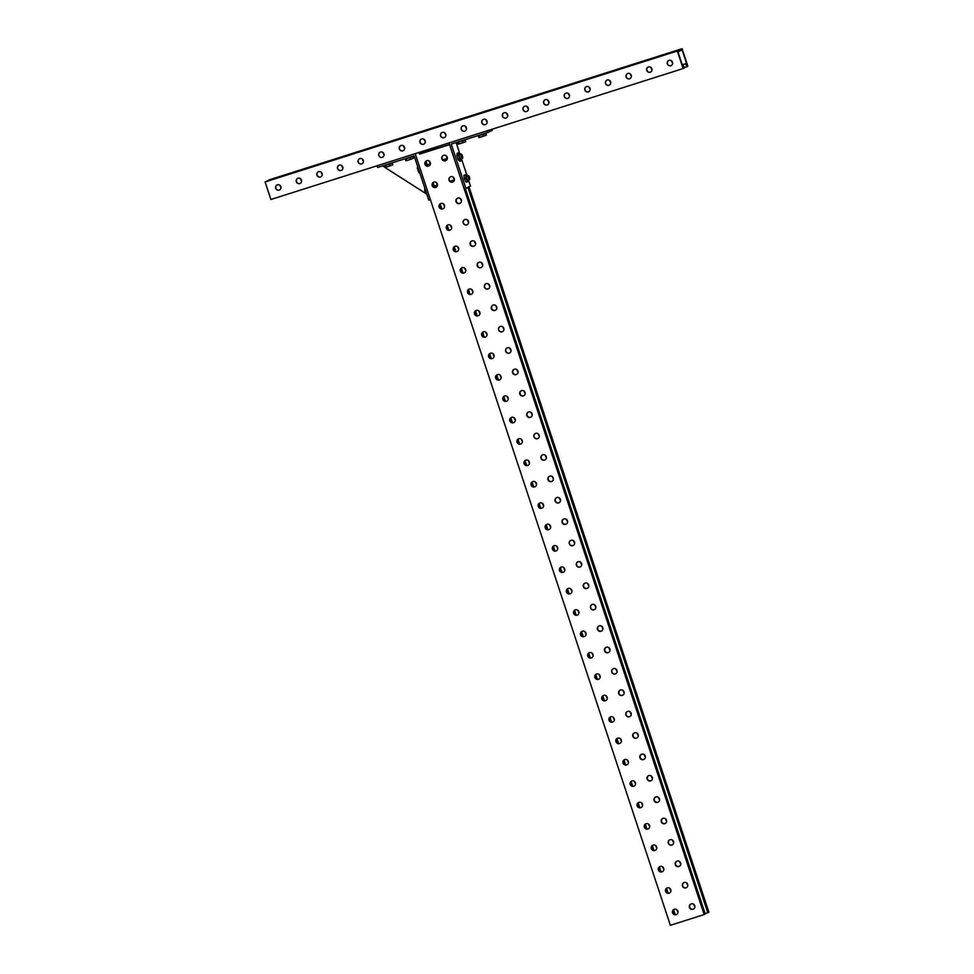 <?xml version="1.0" encoding="UTF-8"?>
<svg xmlns="http://www.w3.org/2000/svg" width="974" height="974" viewBox="0 0 974 974"><rect width="100%" height="100%" fill="white"/><g stroke="black" fill="none" stroke-linecap="round" stroke-linejoin="round"><path stroke-width="1.46" d="M684.235 68.022L683.127 68.557L677.332 51.013L682.068 48.7L687.863 66.232L686.767 66.78L685.781 63.785L686.585 63.383L682.129 49.905L677.977 51.939L682.433 65.416L683.237 65.027L684.235 68.022M677.332 51.013L265.086 181.955L270.894 199.5L683.127 68.557M651.886 68.789A2.812 2.703 -116.1 0 0 648.075 67.072A2.812 2.703 -116.1 0 0 646.894 70.798A2.812 2.703 -116.1 0 0 651.886 68.789M631.274 75.339A2.812 2.703 -116.1 0 0 627.463 73.622A2.812 2.703 -116.1 0 0 626.282 77.336A2.812 2.703 -116.1 0 0 631.274 75.339M610.661 81.877A2.812 2.703 -116.1 0 0 606.851 80.172A2.812 2.703 -116.1 0 0 605.67 83.886A2.812 2.703 -116.1 0 0 610.661 81.877M590.049 88.427A2.812 2.703 -116.1 0 0 586.238 86.71A2.812 2.703 -116.1 0 0 585.057 90.436A2.812 2.703 -116.1 0 0 590.049 88.427M569.437 94.977A2.812 2.703 -116.1 0 0 565.626 93.26A2.812 2.703 -116.1 0 0 564.445 96.986A2.812 2.703 -116.1 0 0 569.437 94.977M548.837 101.527A2.812 2.703 -116.1 0 0 545.014 99.811A2.812 2.703 -116.1 0 0 543.833 103.524A2.812 2.703 -116.1 0 0 548.837 101.527M528.225 108.065A2.812 2.703 -116.1 0 0 524.402 106.361A2.812 2.703 -116.1 0 0 523.221 110.074A2.812 2.703 -116.1 0 0 528.225 108.065M507.612 114.615A2.812 2.703 -116.1 0 0 503.789 112.911A2.812 2.703 -116.1 0 0 502.608 116.624A2.812 2.703 -116.1 0 0 507.612 114.615M487 121.166A2.812 2.703 -116.1 0 0 483.177 119.449A2.812 2.703 -116.1 0 0 481.996 123.174A2.812 2.703 -116.1 0 0 487 121.166M466.388 127.716A2.812 2.703 -116.1 0 0 462.565 125.999A2.812 2.703 -116.1 0 0 461.384 129.712A2.812 2.703 -116.1 0 0 466.388 127.716M445.775 134.266A2.812 2.703 -116.1 0 0 441.952 132.549A2.812 2.703 -116.1 0 0 440.772 136.263A2.812 2.703 -116.1 0 0 445.775 134.266M425.163 140.804A2.812 2.703 -116.1 0 0 421.34 139.099A2.812 2.703 -116.1 0 0 420.159 142.813A2.812 2.703 -116.1 0 0 425.163 140.804M404.551 147.354A2.812 2.703 -116.1 0 0 400.728 145.637A2.812 2.703 -116.1 0 0 399.547 149.363A2.812 2.703 -116.1 0 0 404.551 147.354M383.939 153.904A2.812 2.703 -116.1 0 0 380.116 152.188A2.812 2.703 -116.1 0 0 378.935 155.901A2.812 2.703 -116.1 0 0 383.939 153.904M363.326 160.454A2.812 2.703 -116.1 0 0 359.503 158.738A2.812 2.703 -116.1 0 0 358.322 162.451A2.812 2.703 -116.1 0 0 363.326 160.454M342.714 166.992A2.812 2.703 -116.1 0 0 338.891 165.288A2.812 2.703 -116.1 0 0 337.71 169.001A2.812 2.703 -116.1 0 0 342.714 166.992M322.102 173.542A2.812 2.703 -116.1 0 0 318.279 171.826A2.812 2.703 -116.1 0 0 317.098 175.551A2.812 2.703 -116.1 0 0 322.102 173.542M301.49 180.093A2.812 2.703 -116.1 0 0 297.667 178.376A2.812 2.703 -116.1 0 0 296.486 182.101A2.812 2.703 -116.1 0 0 301.49 180.093M280.877 186.643A2.812 2.703 -116.1 0 0 277.054 184.926A2.812 2.703 -116.1 0 0 275.873 188.639A2.812 2.703 -116.1 0 0 280.877 186.643M672.498 62.239A2.812 2.703 -116.1 0 0 668.688 60.522A2.812 2.703 -116.1 0 0 667.494 64.247A2.812 2.703 -116.1 0 0 672.498 62.239M653.116 58.184L642.499 61.715L653.177 58.391M632.503 64.722L621.887 68.253L632.564 64.929M611.891 71.272L601.275 74.803L611.952 71.479M591.279 77.823L580.662 81.353L591.34 78.03M570.667 84.373L560.05 87.904L570.727 84.58M550.054 90.911L539.438 94.441L550.115 91.118M529.442 97.461L518.825 100.992L529.503 97.668M508.83 104.011L498.213 107.542L508.891 104.218M488.218 110.561L477.601 114.092L488.278 110.768M467.605 117.111L456.989 120.63L467.666 117.306M446.993 123.649L436.376 127.18L447.054 123.856M426.381 130.199L415.764 133.73L426.442 130.406M405.768 136.75L395.152 140.28L405.829 136.957M385.156 143.3L374.54 146.818L385.217 143.495M364.544 149.838L353.927 153.368L364.617 150.045M343.932 156.388L333.315 159.919L344.005 156.595M323.319 162.938L312.703 166.469L323.392 163.145M302.707 169.488L292.09 173.019L302.78 169.695M282.095 176.026L271.478 179.557L282.168 176.233M673.728 51.634L663.111 55.165L673.789 51.841M265.086 181.955L269.822 179.642L682.068 48.7M651.947 68.996A2.812 2.703 63.9 0 1 651.411 67.9M631.335 75.546A2.812 2.703 63.9 0 1 630.799 74.438M610.722 82.096A2.812 2.703 63.9 0 1 610.187 80.988M590.122 88.646A2.812 2.703 63.9 0 1 589.574 87.538M569.51 95.184A2.812 2.703 63.9 0 1 568.962 94.088M548.898 101.734A2.812 2.703 63.9 0 1 548.35 100.626M528.285 108.284A2.812 2.703 63.9 0 1 527.738 107.177M507.673 114.835A2.812 2.703 63.9 0 1 507.125 113.727M487.061 121.373A2.812 2.703 63.9 0 1 486.513 120.277M466.449 127.923A2.812 2.703 63.9 0 1 465.901 126.815M445.836 134.473A2.812 2.703 63.9 0 1 445.288 133.365M425.224 141.023A2.812 2.703 63.9 0 1 424.676 139.915M404.612 147.561A2.812 2.703 63.9 0 1 404.064 146.465M383.999 154.111A2.812 2.703 63.9 0 1 383.452 153.015M363.387 160.661A2.812 2.703 63.9 0 1 362.839 159.553M342.775 167.211A2.812 2.703 63.9 0 1 342.227 166.104M322.163 173.762A2.812 2.703 63.9 0 1 321.615 172.654M301.55 180.3A2.812 2.703 63.9 0 1 301.003 179.204M280.938 186.85A2.812 2.703 63.9 0 1 280.39 185.742M672.559 62.458A2.812 2.703 63.9 0 1 672.023 61.35M684.101 67.62L686.767 66.78M682.263 64.893L685.781 63.785M682.214 64.771L686.585 63.383M652.032 69.531A2.812 2.703 63.9 0 1 651.046 67.51M631.42 76.082A2.812 2.703 63.9 0 1 630.434 74.048M610.808 82.632A2.812 2.703 63.9 0 1 609.821 80.599M590.195 89.17A2.812 2.703 63.9 0 1 589.209 87.149M569.583 95.72A2.812 2.703 63.9 0 1 568.597 93.699M548.971 102.27A2.812 2.703 63.9 0 1 547.985 100.237M528.358 108.82A2.812 2.703 63.9 0 1 527.372 106.787M507.746 115.358A2.812 2.703 63.9 0 1 506.76 113.337M487.134 121.908A2.812 2.703 63.9 0 1 486.148 119.887M466.522 128.458A2.812 2.703 63.9 0 1 465.535 126.425M445.909 135.009A2.812 2.703 63.9 0 1 444.923 132.975M425.297 141.547A2.812 2.703 63.9 0 1 424.311 139.525M404.685 148.097A2.812 2.703 63.9 0 1 403.699 146.076M384.073 154.647A2.812 2.703 63.9 0 1 383.086 152.614M363.46 161.197A2.812 2.703 63.9 0 1 362.474 159.164M342.848 167.735A2.812 2.703 63.9 0 1 341.862 165.714M322.236 174.285A2.812 2.703 63.9 0 1 321.25 172.264M301.623 180.835A2.812 2.703 63.9 0 1 300.637 178.814M281.011 187.385A2.812 2.703 63.9 0 1 280.025 185.352M672.644 62.981A2.812 2.703 63.9 0 1 671.658 60.96M648.221 67.011A2.812 2.703 -116.1 0 0 650.693 72.064M627.609 73.561A2.812 2.703 -116.1 0 0 630.081 78.614M606.997 80.099A2.812 2.703 -116.1 0 0 609.468 85.152M586.385 86.649A2.812 2.703 -116.1 0 0 588.856 91.702M565.772 93.2A2.812 2.703 -116.1 0 0 568.244 98.252M545.16 99.75A2.812 2.703 -116.1 0 0 547.632 104.802M524.548 106.288A2.812 2.703 -116.1 0 0 527.019 111.34M503.935 112.838A2.812 2.703 -116.1 0 0 506.407 117.891M483.323 119.388A2.812 2.703 -116.1 0 0 485.795 124.441M462.711 125.938A2.812 2.703 -116.1 0 0 465.182 130.991M442.099 132.476A2.812 2.703 -116.1 0 0 444.57 137.529M421.486 139.026A2.812 2.703 -116.1 0 0 423.958 144.079M400.874 145.576A2.812 2.703 -116.1 0 0 403.346 150.629M380.262 152.127A2.812 2.703 -116.1 0 0 382.733 157.179M359.649 158.665A2.812 2.703 -116.1 0 0 362.121 163.729M339.037 165.215A2.812 2.703 -116.1 0 0 341.509 170.267M318.425 171.765A2.812 2.703 -116.1 0 0 320.896 176.818M297.813 178.315A2.812 2.703 -116.1 0 0 300.284 183.368M277.2 184.853A2.812 2.703 -116.1 0 0 279.684 189.918M668.834 60.461A2.812 2.703 -116.1 0 0 671.305 65.514M682.384 65.295L683.237 65.027M415.74 155.377L670.368 925.3L704.178 914.562L449.55 144.639L419.77 154.05M669.089 893.207A2.812 2.703 -116.1 0 0 670.636 889.347A2.812 2.703 -116.1 0 0 666.971 888.008A2.812 2.703 -116.1 0 0 669.089 893.207M662.016 871.827A2.812 2.703 -116.1 0 0 663.562 867.968A2.812 2.703 -116.1 0 0 659.897 866.616A2.812 2.703 -116.1 0 0 662.016 871.827M654.954 850.436A2.812 2.703 -116.1 0 0 656.488 846.576A2.812 2.703 -116.1 0 0 652.824 845.225A2.812 2.703 -116.1 0 0 654.954 850.436M647.88 829.044A2.812 2.703 -116.1 0 0 649.414 825.185A2.812 2.703 -116.1 0 0 645.75 823.846A2.812 2.703 -116.1 0 0 647.88 829.044M640.807 807.665A2.812 2.703 -116.1 0 0 642.341 803.806A2.812 2.703 -116.1 0 0 638.676 802.454A2.812 2.703 -116.1 0 0 640.807 807.665M633.733 786.274A2.812 2.703 -116.1 0 0 635.267 782.414A2.812 2.703 -116.1 0 0 631.602 781.075A2.812 2.703 -116.1 0 0 633.733 786.274M626.659 764.894A2.812 2.703 -116.1 0 0 628.193 761.023A2.812 2.703 -116.1 0 0 624.529 759.683A2.812 2.703 -116.1 0 0 626.659 764.894M619.586 743.503A2.812 2.703 -116.1 0 0 621.12 739.643A2.812 2.703 -116.1 0 0 617.467 738.292A2.812 2.703 -116.1 0 0 619.586 743.503M612.512 722.111A2.812 2.703 -116.1 0 0 614.058 718.252A2.812 2.703 -116.1 0 0 610.394 716.913A2.812 2.703 -116.1 0 0 612.512 722.111M605.438 700.732A2.812 2.703 -116.1 0 0 606.985 696.873A2.812 2.703 -116.1 0 0 603.32 695.521A2.812 2.703 -116.1 0 0 605.438 700.732M598.365 679.341A2.812 2.703 -116.1 0 0 599.911 675.481A2.812 2.703 -116.1 0 0 596.246 674.142A2.812 2.703 -116.1 0 0 598.365 679.341M591.291 657.949A2.812 2.703 -116.1 0 0 592.837 654.09A2.812 2.703 -116.1 0 0 589.173 652.75A2.812 2.703 -116.1 0 0 591.291 657.949M584.217 636.57A2.812 2.703 -116.1 0 0 585.764 632.71A2.812 2.703 -116.1 0 0 582.099 631.359A2.812 2.703 -116.1 0 0 584.217 636.57M577.144 615.178A2.812 2.703 -116.1 0 0 578.69 611.319A2.812 2.703 -116.1 0 0 575.025 609.98A2.812 2.703 -116.1 0 0 577.144 615.178M570.07 593.799A2.812 2.703 -116.1 0 0 571.616 589.94A2.812 2.703 -116.1 0 0 567.952 588.588A2.812 2.703 -116.1 0 0 570.07 593.799M562.996 572.408A2.812 2.703 -116.1 0 0 564.543 568.548A2.812 2.703 -116.1 0 0 560.878 567.209A2.812 2.703 -116.1 0 0 562.996 572.408M555.923 551.016A2.812 2.703 -116.1 0 0 557.469 547.157A2.812 2.703 -116.1 0 0 553.804 545.817A2.812 2.703 -116.1 0 0 555.923 551.016M548.849 529.637A2.812 2.703 -116.1 0 0 550.395 525.777A2.812 2.703 -116.1 0 0 546.731 524.426A2.812 2.703 -116.1 0 0 548.849 529.637M541.775 508.245A2.812 2.703 -116.1 0 0 543.322 504.386A2.812 2.703 -116.1 0 0 539.657 503.047A2.812 2.703 -116.1 0 0 541.775 508.245M534.714 486.866A2.812 2.703 -116.1 0 0 536.248 483.007A2.812 2.703 -116.1 0 0 532.583 481.655A2.812 2.703 -116.1 0 0 534.714 486.866M527.64 465.475A2.812 2.703 -116.1 0 0 529.174 461.615A2.812 2.703 -116.1 0 0 525.51 460.276A2.812 2.703 -116.1 0 0 527.64 465.475M520.566 444.083A2.812 2.703 -116.1 0 0 522.101 440.224A2.812 2.703 -116.1 0 0 518.436 438.884A2.812 2.703 -116.1 0 0 520.566 444.083M513.493 422.704A2.812 2.703 -116.1 0 0 515.027 418.844A2.812 2.703 -116.1 0 0 511.362 417.493A2.812 2.703 -116.1 0 0 513.493 422.704M506.419 401.312A2.812 2.703 -116.1 0 0 507.953 397.453A2.812 2.703 -116.1 0 0 504.288 396.114A2.812 2.703 -116.1 0 0 506.419 401.312M499.345 379.933A2.812 2.703 -116.1 0 0 500.88 376.074A2.812 2.703 -116.1 0 0 497.215 374.722A2.812 2.703 -116.1 0 0 499.345 379.933M492.272 358.542A2.812 2.703 -116.1 0 0 493.818 354.682A2.812 2.703 -116.1 0 0 490.153 353.331A2.812 2.703 -116.1 0 0 492.272 358.542M485.198 337.15A2.812 2.703 -116.1 0 0 486.744 333.291A2.812 2.703 -116.1 0 0 483.08 331.951A2.812 2.703 -116.1 0 0 485.198 337.15M478.124 315.771A2.812 2.703 -116.1 0 0 479.671 311.911A2.812 2.703 -116.1 0 0 476.006 310.56A2.812 2.703 -116.1 0 0 478.124 315.771M471.051 294.379A2.812 2.703 -116.1 0 0 472.597 290.52A2.812 2.703 -116.1 0 0 468.932 289.181A2.812 2.703 -116.1 0 0 471.051 294.379M463.977 273A2.812 2.703 -116.1 0 0 465.523 269.128A2.812 2.703 -116.1 0 0 461.859 267.789A2.812 2.703 -116.1 0 0 463.977 273M456.903 251.609A2.812 2.703 -116.1 0 0 458.45 247.749A2.812 2.703 -116.1 0 0 454.785 246.398A2.812 2.703 -116.1 0 0 456.903 251.609M449.83 230.217A2.812 2.703 -116.1 0 0 451.376 226.358A2.812 2.703 -116.1 0 0 447.711 225.018A2.812 2.703 -116.1 0 0 449.83 230.217M442.756 208.838A2.812 2.703 -116.1 0 0 444.302 204.978A2.812 2.703 -116.1 0 0 440.638 203.627A2.812 2.703 -116.1 0 0 442.756 208.838M435.682 187.446A2.812 2.703 -116.1 0 0 437.229 183.587A2.812 2.703 -116.1 0 0 433.564 182.248A2.812 2.703 -116.1 0 0 435.682 187.446M428.609 166.067A2.812 2.703 -116.1 0 0 430.155 162.195A2.812 2.703 -116.1 0 0 426.49 160.856A2.812 2.703 -116.1 0 0 428.609 166.067M676.163 914.598A2.812 2.703 -116.1 0 0 677.709 910.739A2.812 2.703 -116.1 0 0 674.045 909.387A2.812 2.703 -116.1 0 0 676.163 914.598M686 887.838A2.812 2.703 63.9 0 1 683.87 882.639A2.812 2.703 63.9 0 1 687.534 883.978A2.812 2.703 63.9 0 1 686 887.838M678.927 866.458A2.812 2.703 63.9 0 1 676.796 861.247A2.812 2.703 63.9 0 1 680.461 862.599A2.812 2.703 63.9 0 1 678.927 866.458M671.853 845.067A2.812 2.703 63.9 0 1 669.722 839.868A2.812 2.703 63.9 0 1 673.387 841.207A2.812 2.703 63.9 0 1 671.853 845.067M664.779 823.675A2.812 2.703 63.9 0 1 662.661 818.477A2.812 2.703 63.9 0 1 666.326 819.816A2.812 2.703 63.9 0 1 664.779 823.675M657.706 802.296A2.812 2.703 63.9 0 1 655.587 797.085A2.812 2.703 63.9 0 1 659.252 798.436A2.812 2.703 63.9 0 1 657.706 802.296M650.632 780.904A2.812 2.703 63.9 0 1 648.514 775.706A2.812 2.703 63.9 0 1 652.178 777.045A2.812 2.703 63.9 0 1 650.632 780.904M643.558 759.525A2.812 2.703 63.9 0 1 641.44 754.314A2.812 2.703 63.9 0 1 645.105 755.666A2.812 2.703 63.9 0 1 643.558 759.525M636.485 738.134A2.812 2.703 63.9 0 1 634.366 732.923A2.812 2.703 63.9 0 1 638.031 734.274A2.812 2.703 63.9 0 1 636.485 738.134M629.411 716.742A2.812 2.703 63.9 0 1 627.293 711.544A2.812 2.703 63.9 0 1 630.957 712.883A2.812 2.703 63.9 0 1 629.411 716.742M622.337 695.363A2.812 2.703 63.9 0 1 620.219 690.152A2.812 2.703 63.9 0 1 623.884 691.503A2.812 2.703 63.9 0 1 622.337 695.363M615.264 673.971A2.812 2.703 63.9 0 1 613.145 668.773A2.812 2.703 63.9 0 1 616.81 670.112A2.812 2.703 63.9 0 1 615.264 673.971M608.19 652.592A2.812 2.703 63.9 0 1 606.072 647.381A2.812 2.703 63.9 0 1 609.736 648.721A2.812 2.703 63.9 0 1 608.19 652.592M601.116 631.201A2.812 2.703 63.9 0 1 598.998 625.99A2.812 2.703 63.9 0 1 602.663 627.341A2.812 2.703 63.9 0 1 601.116 631.201M594.043 609.809A2.812 2.703 63.9 0 1 591.924 604.611A2.812 2.703 63.9 0 1 595.589 605.95A2.812 2.703 63.9 0 1 594.043 609.809M586.969 588.43A2.812 2.703 63.9 0 1 584.85 583.219A2.812 2.703 63.9 0 1 588.515 584.57A2.812 2.703 63.9 0 1 586.969 588.43M579.907 567.038A2.812 2.703 63.9 0 1 577.777 561.84A2.812 2.703 63.9 0 1 581.441 563.179A2.812 2.703 63.9 0 1 579.907 567.038M572.834 545.647A2.812 2.703 63.9 0 1 570.703 540.448A2.812 2.703 63.9 0 1 574.368 541.788A2.812 2.703 63.9 0 1 572.834 545.647M565.76 524.268A2.812 2.703 63.9 0 1 563.629 519.057A2.812 2.703 63.9 0 1 567.294 520.408A2.812 2.703 63.9 0 1 565.76 524.268M558.686 502.876A2.812 2.703 63.9 0 1 556.556 497.677A2.812 2.703 63.9 0 1 560.22 499.017A2.812 2.703 63.9 0 1 558.686 502.876M551.613 481.497A2.812 2.703 63.9 0 1 549.482 476.286A2.812 2.703 63.9 0 1 553.147 477.637A2.812 2.703 63.9 0 1 551.613 481.497M544.539 460.105A2.812 2.703 63.9 0 1 542.408 454.907A2.812 2.703 63.9 0 1 546.073 456.246A2.812 2.703 63.9 0 1 544.539 460.105M537.465 438.714A2.812 2.703 63.9 0 1 535.347 433.515A2.812 2.703 63.9 0 1 539.012 434.854A2.812 2.703 63.9 0 1 537.465 438.714M530.392 417.335A2.812 2.703 63.9 0 1 528.273 412.124A2.812 2.703 63.9 0 1 531.938 413.475A2.812 2.703 63.9 0 1 530.392 417.335M523.318 395.943A2.812 2.703 63.9 0 1 521.2 390.744A2.812 2.703 63.9 0 1 524.864 392.084A2.812 2.703 63.9 0 1 523.318 395.943M516.244 374.564A2.812 2.703 63.9 0 1 514.126 369.353A2.812 2.703 63.9 0 1 517.791 370.704A2.812 2.703 63.9 0 1 516.244 374.564M509.171 353.172A2.812 2.703 63.9 0 1 507.052 347.974A2.812 2.703 63.9 0 1 510.717 349.313A2.812 2.703 63.9 0 1 509.171 353.172M502.097 331.781A2.812 2.703 63.9 0 1 499.979 326.582A2.812 2.703 63.9 0 1 503.643 327.921A2.812 2.703 63.9 0 1 502.097 331.781M495.023 310.402A2.812 2.703 63.9 0 1 492.905 305.191A2.812 2.703 63.9 0 1 496.57 306.542A2.812 2.703 63.9 0 1 495.023 310.402M487.95 289.01A2.812 2.703 63.9 0 1 485.831 283.811A2.812 2.703 63.9 0 1 489.496 285.151A2.812 2.703 63.9 0 1 487.95 289.01M480.876 267.631A2.812 2.703 63.9 0 1 478.758 262.42A2.812 2.703 63.9 0 1 482.422 263.771A2.812 2.703 63.9 0 1 480.876 267.631M473.802 246.239A2.812 2.703 63.9 0 1 471.684 241.028A2.812 2.703 63.9 0 1 475.349 242.38A2.812 2.703 63.9 0 1 473.802 246.239M466.729 224.848A2.812 2.703 63.9 0 1 464.61 219.649A2.812 2.703 63.9 0 1 468.275 220.988A2.812 2.703 63.9 0 1 466.729 224.848M459.667 203.469A2.812 2.703 63.9 0 1 457.537 198.258A2.812 2.703 63.9 0 1 461.201 199.609A2.812 2.703 63.9 0 1 459.667 203.469M452.593 182.077A2.812 2.703 63.9 0 1 450.463 176.878A2.812 2.703 63.9 0 1 454.127 178.218A2.812 2.703 63.9 0 1 452.593 182.077M445.52 160.698A2.812 2.703 63.9 0 1 443.389 155.487A2.812 2.703 63.9 0 1 447.054 156.826A2.812 2.703 63.9 0 1 445.52 160.698M693.074 909.229A2.812 2.703 63.9 0 1 690.943 904.018A2.812 2.703 63.9 0 1 694.608 905.37A2.812 2.703 63.9 0 1 693.074 909.229M670.842 889.932A2.812 2.703 63.9 0 1 670.307 888.824M663.781 868.54A2.812 2.703 63.9 0 1 663.233 867.444M656.707 847.161A2.812 2.703 63.9 0 1 656.159 846.053M649.634 825.769A2.812 2.703 63.9 0 1 649.086 824.661M642.56 804.378A2.812 2.703 63.9 0 1 642.012 803.282M635.486 782.999A2.812 2.703 63.9 0 1 634.938 781.891M628.413 761.607A2.812 2.703 63.9 0 1 627.865 760.499M621.339 740.228A2.812 2.703 63.9 0 1 620.803 739.12M614.265 718.836A2.812 2.703 63.9 0 1 613.73 717.728M607.192 697.445A2.812 2.703 63.9 0 1 606.656 696.349M600.118 676.066A2.812 2.703 63.9 0 1 599.582 674.958M593.044 654.674A2.812 2.703 63.9 0 1 592.509 653.566M585.971 633.295A2.812 2.703 63.9 0 1 585.435 632.187M578.897 611.903A2.812 2.703 63.9 0 1 578.361 610.795M571.823 590.512A2.812 2.703 63.9 0 1 571.288 589.416M564.75 569.133A2.812 2.703 63.9 0 1 564.214 568.025M557.676 547.741A2.812 2.703 63.9 0 1 557.14 546.633M550.602 526.35A2.812 2.703 63.9 0 1 550.067 525.254M543.541 504.97A2.812 2.703 63.9 0 1 542.993 503.862M536.467 483.579A2.812 2.703 63.9 0 1 535.919 482.483M529.393 462.2A2.812 2.703 63.9 0 1 528.845 461.092M522.32 440.808A2.812 2.703 63.9 0 1 521.772 439.7M515.246 419.417A2.812 2.703 63.9 0 1 514.698 418.321M508.172 398.037A2.812 2.703 63.9 0 1 507.624 396.929M501.099 376.646A2.812 2.703 63.9 0 1 500.551 375.55M494.025 355.267A2.812 2.703 63.9 0 1 493.489 354.159M486.951 333.875A2.812 2.703 63.9 0 1 486.416 332.767M479.878 312.484A2.812 2.703 63.9 0 1 479.342 311.388M472.804 291.104A2.812 2.703 63.9 0 1 472.268 289.996M465.73 269.713A2.812 2.703 63.9 0 1 465.195 268.617M458.657 248.333A2.812 2.703 63.9 0 1 458.121 247.226M451.583 226.942A2.812 2.703 63.9 0 1 451.047 225.834M444.509 205.551A2.812 2.703 63.9 0 1 443.974 204.455M437.436 184.171A2.812 2.703 63.9 0 1 436.9 183.063M430.362 162.78A2.812 2.703 63.9 0 1 429.826 161.672M677.916 911.311A2.812 2.703 63.9 0 1 677.38 910.215M449.55 144.456L419.514 153.989M469.005 186.838L708.914 912.248L705.139 913.636M687.206 883.455A2.812 2.703 -116.1 0 0 687.754 884.562M680.132 862.075A2.812 2.703 -116.1 0 0 680.68 863.171M673.058 840.684A2.812 2.703 -116.1 0 0 673.606 841.792M665.997 819.292A2.812 2.703 -116.1 0 0 666.533 820.4M658.923 797.913A2.812 2.703 -116.1 0 0 659.459 799.009M651.85 776.521A2.812 2.703 -116.1 0 0 652.385 777.629M644.776 755.142A2.812 2.703 -116.1 0 0 645.312 756.238M637.702 733.751A2.812 2.703 -116.1 0 0 638.238 734.859M630.628 712.359A2.812 2.703 -116.1 0 0 631.164 713.467M623.555 690.98A2.812 2.703 -116.1 0 0 624.091 692.076M616.481 669.588A2.812 2.703 -116.1 0 0 617.017 670.696M609.407 648.197A2.812 2.703 -116.1 0 0 609.943 649.305M602.334 626.818A2.812 2.703 -116.1 0 0 602.869 627.926M595.26 605.426A2.812 2.703 -116.1 0 0 595.796 606.534M588.186 584.047A2.812 2.703 -116.1 0 0 588.734 585.143M581.113 562.655A2.812 2.703 -116.1 0 0 581.661 563.763M574.039 541.264A2.812 2.703 -116.1 0 0 574.587 542.372M566.965 519.885A2.812 2.703 -116.1 0 0 567.513 520.993M559.892 498.493A2.812 2.703 -116.1 0 0 560.44 499.601M552.818 477.114A2.812 2.703 -116.1 0 0 553.366 478.21M545.757 455.722A2.812 2.703 -116.1 0 0 546.292 456.83M538.683 434.331A2.812 2.703 -116.1 0 0 539.219 435.439M531.609 412.952A2.812 2.703 -116.1 0 0 532.145 414.047M524.536 391.56A2.812 2.703 -116.1 0 0 525.071 392.668M517.462 370.181A2.812 2.703 -116.1 0 0 517.998 371.277M510.388 348.789A2.812 2.703 -116.1 0 0 510.924 349.897M503.315 327.398A2.812 2.703 -116.1 0 0 503.85 328.506M496.241 306.019A2.812 2.703 -116.1 0 0 496.777 307.114M489.167 284.627A2.812 2.703 -116.1 0 0 489.703 285.735M482.093 263.248A2.812 2.703 -116.1 0 0 482.629 264.344M475.02 241.856A2.812 2.703 -116.1 0 0 475.556 242.964M467.946 220.465A2.812 2.703 -116.1 0 0 468.482 221.573M460.872 199.086A2.812 2.703 -116.1 0 0 461.42 200.181M453.799 177.694A2.812 2.703 -116.1 0 0 454.347 178.802M446.725 156.303A2.812 2.703 -116.1 0 0 447.273 157.411M694.279 904.846A2.812 2.703 -116.1 0 0 694.827 905.942M419.38 153.6L422.436 153.198M425.431 162.268L426.356 165.069M432.505 183.66L433.43 186.46M439.578 205.039L440.662 208.302M446.652 226.431L447.736 229.681M453.726 247.81L454.809 251.073M460.799 269.201L461.883 272.452M467.873 290.593L468.944 293.844M474.947 311.972L476.018 315.235M482.02 333.364L483.092 336.614M489.094 354.743L490.166 358.006M496.168 376.134L497.239 379.385M503.241 397.526L504.313 400.777M510.315 418.905L511.387 422.168M517.389 440.297L518.46 443.547M524.462 461.676L525.534 464.939M531.536 483.067L532.608 486.318M538.598 504.459L539.681 507.71M545.671 525.838L546.755 529.101M552.745 547.23L553.829 550.48M559.819 568.609L560.902 571.872M566.892 590L567.976 593.263M573.966 611.392L575.05 614.643M581.04 632.771L582.123 636.034M588.113 654.163L589.197 657.413M595.187 675.554L596.258 678.805M602.261 696.934L603.332 700.196M609.334 718.325L610.406 721.576M616.408 739.704L617.479 742.967M623.482 761.096L624.553 764.346M630.555 782.487L631.627 785.738M637.629 803.867L638.701 807.129M644.703 825.258L645.774 828.509M651.776 846.637L652.848 849.9M658.838 868.029L659.922 871.28M665.912 889.42L666.995 892.671M672.985 910.8L674.069 914.062M422.266 152.687L423.288 152.93M426.04 161.258L427.209 164.801M433.113 182.637L434.282 186.18M440.187 204.029L441.758 208.765M447.261 225.42L448.831 230.156M454.334 246.799L455.905 251.548M461.408 268.191L462.979 272.927M468.482 289.582L470.04 294.318M475.556 310.962L477.114 315.698M482.629 332.353L484.188 337.089M489.703 353.732L491.261 358.481M496.777 375.124L498.335 379.86M503.838 396.515L505.409 401.251M510.912 417.895L512.482 422.631M517.985 439.286L519.556 444.022M525.059 460.665L526.63 465.414M532.133 482.057L533.703 486.793M539.206 503.448L540.777 508.184M546.28 524.828L547.851 529.564M553.354 546.219L554.924 550.955M560.427 567.598L561.998 572.347M567.501 588.99L569.072 593.726M574.575 610.381L576.145 615.118M581.648 631.761L583.219 636.497M588.722 653.152L590.281 657.888M595.796 674.532L597.354 679.28M602.869 695.923L604.428 700.659M609.943 717.314L611.502 722.051M617.017 738.694L618.575 743.43M624.078 760.085L625.649 764.821M631.152 781.477L632.723 786.213M638.226 802.856L639.796 807.592M645.299 824.248L646.87 828.984M652.373 845.627L653.944 850.375M659.447 867.018L661.017 871.754M666.52 888.41L668.091 893.146M673.594 909.789L675.165 914.525M670.928 890.455A2.812 2.703 63.9 0 1 669.942 888.434M663.854 869.076A2.812 2.703 63.9 0 1 662.868 867.043M656.78 847.684A2.812 2.703 63.9 0 1 655.794 845.663M649.707 826.305A2.812 2.703 63.9 0 1 648.721 824.272M642.633 804.914A2.812 2.703 63.9 0 1 641.647 802.893M635.559 783.522A2.812 2.703 63.9 0 1 634.573 781.501M628.486 762.143A2.812 2.703 63.9 0 1 627.5 760.11M621.424 740.751A2.812 2.703 63.9 0 1 620.426 738.73M614.351 719.372A2.812 2.703 63.9 0 1 613.352 717.339M607.277 697.981A2.812 2.703 63.9 0 1 606.278 695.96M600.203 676.589A2.812 2.703 63.9 0 1 599.205 674.568M593.129 655.21A2.812 2.703 63.9 0 1 592.131 653.177M586.056 633.818A2.812 2.703 63.9 0 1 585.057 631.797M578.982 612.439A2.812 2.703 63.9 0 1 577.984 610.406M571.908 591.048A2.812 2.703 63.9 0 1 570.922 589.027M564.835 569.656A2.812 2.703 63.9 0 1 563.849 567.635M557.761 548.277A2.812 2.703 63.9 0 1 556.775 546.244M550.687 526.885A2.812 2.703 63.9 0 1 549.701 524.864M543.614 505.506A2.812 2.703 63.9 0 1 542.628 503.473M536.54 484.115A2.812 2.703 63.9 0 1 535.554 482.093M529.466 462.723A2.812 2.703 63.9 0 1 528.48 460.702M522.393 441.344A2.812 2.703 63.9 0 1 521.407 439.311M515.319 419.952A2.812 2.703 63.9 0 1 514.333 417.931M508.245 398.561A2.812 2.703 63.9 0 1 507.259 396.54M501.184 377.182A2.812 2.703 63.9 0 1 500.186 375.148M494.11 355.79A2.812 2.703 63.9 0 1 493.112 353.769M487.037 334.411A2.812 2.703 63.9 0 1 486.038 332.377M479.963 313.019A2.812 2.703 63.9 0 1 478.964 310.998M472.889 291.628A2.812 2.703 63.9 0 1 471.891 289.607M465.816 270.248A2.812 2.703 63.9 0 1 464.817 268.215M458.742 248.857A2.812 2.703 63.9 0 1 457.743 246.836M451.668 227.478A2.812 2.703 63.9 0 1 450.682 225.444M444.594 206.086A2.812 2.703 63.9 0 1 443.608 204.065M437.521 184.695A2.812 2.703 63.9 0 1 436.535 182.674M430.447 163.315A2.812 2.703 63.9 0 1 429.461 161.282M678.001 911.847A2.812 2.703 63.9 0 1 677.015 909.826M423.069 152.285L436.06 148.158L419.721 153.929M667.117 887.935A2.812 2.703 -116.1 0 0 669.588 892.988M660.043 866.556A2.812 2.703 -116.1 0 0 662.515 871.608M652.97 845.164A2.812 2.703 -116.1 0 0 655.441 850.217M645.896 823.773A2.812 2.703 -116.1 0 0 648.367 828.837M638.822 802.393A2.812 2.703 -116.1 0 0 641.294 807.446M631.749 781.002A2.812 2.703 -116.1 0 0 634.22 786.055M624.675 759.623A2.812 2.703 -116.1 0 0 627.159 764.675M617.613 738.231A2.812 2.703 -116.1 0 0 620.085 743.284M610.54 716.84A2.812 2.703 -116.1 0 0 613.011 721.892M603.466 695.46A2.812 2.703 -116.1 0 0 605.938 700.513M596.392 674.069A2.812 2.703 -116.1 0 0 598.864 679.121M589.319 652.69A2.812 2.703 -116.1 0 0 591.79 657.742M582.245 631.298A2.812 2.703 -116.1 0 0 584.717 636.351M575.171 609.907A2.812 2.703 -116.1 0 0 577.643 614.959M568.098 588.527A2.812 2.703 -116.1 0 0 570.569 593.58M561.024 567.136A2.812 2.703 -116.1 0 0 563.496 572.188M553.95 545.757A2.812 2.703 -116.1 0 0 556.422 550.809M546.877 524.365A2.812 2.703 -116.1 0 0 549.348 529.418M539.803 502.974A2.812 2.703 -116.1 0 0 542.274 508.026M532.729 481.594A2.812 2.703 -116.1 0 0 535.201 486.647M525.656 460.203A2.812 2.703 -116.1 0 0 528.127 465.255M518.582 438.811A2.812 2.703 -116.1 0 0 521.053 443.876M511.508 417.432A2.812 2.703 -116.1 0 0 513.98 422.485M504.435 396.041A2.812 2.703 -116.1 0 0 506.918 401.093M497.373 374.661A2.812 2.703 -116.1 0 0 499.845 379.714M490.299 353.27A2.812 2.703 -116.1 0 0 492.771 358.322M483.226 331.878A2.812 2.703 -116.1 0 0 485.697 336.943M476.152 310.499A2.812 2.703 -116.1 0 0 478.624 315.552M469.078 289.108A2.812 2.703 -116.1 0 0 471.55 294.16M462.005 267.728A2.812 2.703 -116.1 0 0 464.476 272.781M454.931 246.337A2.812 2.703 -116.1 0 0 457.403 251.389M447.857 224.945A2.812 2.703 -116.1 0 0 450.329 230.01M440.784 203.566A2.812 2.703 -116.1 0 0 443.255 208.619M433.71 182.175A2.812 2.703 -116.1 0 0 436.182 187.227M426.636 160.795A2.812 2.703 -116.1 0 0 429.108 165.848M674.191 909.326A2.812 2.703 -116.1 0 0 676.662 914.379M465.341 188.542L705.273 914.026L704.178 914.562M467.91 187.373L707.806 912.784M686.84 883.065A2.812 2.703 -116.1 0 0 687.827 885.098M679.767 861.673A2.812 2.703 -116.1 0 0 680.753 863.707M672.693 840.294A2.812 2.703 -116.1 0 0 673.679 842.315M665.619 818.903A2.812 2.703 -116.1 0 0 666.618 820.936M658.546 797.523A2.812 2.703 -116.1 0 0 659.544 799.544M651.472 776.132A2.812 2.703 -116.1 0 0 652.47 778.153M644.398 754.74A2.812 2.703 -116.1 0 0 645.397 756.774M637.325 733.361A2.812 2.703 -116.1 0 0 638.323 735.382M630.251 711.97A2.812 2.703 -116.1 0 0 631.249 714.003M623.177 690.59A2.812 2.703 -116.1 0 0 624.176 692.611M616.116 669.199A2.812 2.703 -116.1 0 0 617.102 671.22M609.042 647.807A2.812 2.703 -116.1 0 0 610.028 649.841M601.969 626.428A2.812 2.703 -116.1 0 0 602.955 628.449M594.895 605.037A2.812 2.703 -116.1 0 0 595.881 607.07M587.821 583.657A2.812 2.703 -116.1 0 0 588.807 585.678M580.748 562.266A2.812 2.703 -116.1 0 0 581.734 564.287M573.674 540.874A2.812 2.703 -116.1 0 0 574.66 542.908M566.6 519.495A2.812 2.703 -116.1 0 0 567.586 521.516M559.526 498.104A2.812 2.703 -116.1 0 0 560.513 500.137M552.453 476.724A2.812 2.703 -116.1 0 0 553.439 478.745M545.379 455.333A2.812 2.703 -116.1 0 0 546.377 457.354M538.305 433.941A2.812 2.703 -116.1 0 0 539.304 435.975M531.232 412.562A2.812 2.703 -116.1 0 0 532.23 414.583M524.158 391.171A2.812 2.703 -116.1 0 0 525.156 393.204M517.084 369.791A2.812 2.703 -116.1 0 0 518.083 371.812M510.011 348.4A2.812 2.703 -116.1 0 0 511.009 350.421M502.937 327.008A2.812 2.703 -116.1 0 0 503.935 329.042M495.876 305.629A2.812 2.703 -116.1 0 0 496.862 307.65M488.802 284.238A2.812 2.703 -116.1 0 0 489.788 286.259M481.728 262.846A2.812 2.703 -116.1 0 0 482.714 264.879M474.655 241.467A2.812 2.703 -116.1 0 0 475.641 243.488M467.581 220.075A2.812 2.703 -116.1 0 0 468.567 222.109M460.507 198.696A2.812 2.703 -116.1 0 0 461.493 200.717M453.434 177.305A2.812 2.703 -116.1 0 0 454.42 179.326M446.36 155.913A2.812 2.703 -116.1 0 0 447.346 157.946M693.914 904.456A2.812 2.703 -116.1 0 0 694.9 906.477M438.117 147.512L438.337 148.158M686.487 887.618A2.812 2.703 63.9 0 1 684.016 882.566M679.414 866.239A2.812 2.703 63.9 0 1 676.942 861.186M672.352 844.848A2.812 2.703 63.9 0 1 669.869 839.795M665.279 823.468A2.812 2.703 63.9 0 1 661.602 821.679A2.812 2.703 63.9 0 1 662.807 818.404M658.205 802.077A2.812 2.703 63.9 0 1 655.733 797.024M651.131 780.685A2.812 2.703 63.9 0 1 647.454 778.908A2.812 2.703 63.9 0 1 648.66 775.633M644.058 759.306A2.812 2.703 63.9 0 1 641.586 754.253M636.984 737.915A2.812 2.703 63.9 0 1 634.512 732.862M629.91 716.535A2.812 2.703 63.9 0 1 627.439 711.47M622.836 695.144A2.812 2.703 63.9 0 1 620.365 690.091M615.763 673.752A2.812 2.703 63.9 0 1 613.291 668.7M608.689 652.373A2.812 2.703 63.9 0 1 606.218 647.32M601.615 630.982A2.812 2.703 63.9 0 1 599.144 625.929M594.542 609.59A2.812 2.703 63.9 0 1 592.07 604.537M587.468 588.211A2.812 2.703 63.9 0 1 584.997 583.158M580.394 566.819A2.812 2.703 63.9 0 1 577.923 561.767M573.321 545.44A2.812 2.703 63.9 0 1 570.849 540.387M566.247 524.049A2.812 2.703 63.9 0 1 563.776 518.996M559.173 502.657A2.812 2.703 63.9 0 1 556.702 497.604M552.112 481.278A2.812 2.703 63.9 0 1 549.628 476.225M545.038 459.886A2.812 2.703 63.9 0 1 542.567 454.834M537.965 438.507A2.812 2.703 63.9 0 1 535.493 433.454M530.891 417.116A2.812 2.703 63.9 0 1 528.419 412.063M523.817 395.724A2.812 2.703 63.9 0 1 520.14 393.946A2.812 2.703 63.9 0 1 521.346 390.671M516.744 374.345A2.812 2.703 63.9 0 1 514.272 369.292M509.67 352.953A2.812 2.703 63.9 0 1 507.198 347.901M502.596 331.574A2.812 2.703 63.9 0 1 500.125 326.509M495.523 310.182A2.812 2.703 63.9 0 1 493.051 305.13M488.449 288.791A2.812 2.703 63.9 0 1 485.977 283.738M481.375 267.412A2.812 2.703 63.9 0 1 478.904 262.359M474.301 246.02A2.812 2.703 63.9 0 1 471.83 240.968M467.228 224.641A2.812 2.703 63.9 0 1 464.756 219.576M460.154 203.249A2.812 2.703 63.9 0 1 457.683 198.197M453.08 181.858A2.812 2.703 63.9 0 1 450.609 176.805M446.007 160.479A2.812 2.703 63.9 0 1 443.535 155.426M693.561 909.01A2.812 2.703 63.9 0 1 691.09 903.957M377.108 165.763L377.668 167.467L414.145 155.877L428.791 200.145L430.374 199.646M420.415 153.088L420.098 152.102M415.801 155.353L415.241 153.649M425.93 193.631L382.575 165.909M426.977 194.642L424.834 191.379L425.796 191.074M424.834 191.379L424.688 187.738M467.325 175.685L466.765 174.541L463.941 175.259L464.415 178.814L466.047 182.162L468.871 181.432L468.677 179.995M466.047 182.162L468.871 181.432M464.415 178.814L466.059 178.291L467.703 181.639M465.596 174.736L466.059 178.291M468.202 175.417L466.546 175.941A2.252 0.633 72.4 0 0 467.009 179.253A2.252 0.633 72.4 0 0 467.91 180.239L469.565 179.715A2.252 0.633 -107.6 0 1 468.275 177.755A2.252 0.633 -107.6 0 1 468.202 175.417A2.252 0.633 -107.6 0 1 469.103 176.391A2.252 0.633 -107.6 0 1 469.565 179.715M419.977 173.494L418.662 172.215L417.359 168.271L418.163 168.015M418.662 172.215L419.477 171.96M417.359 168.271L417.578 166.25M460.41 154.257L458.851 152.748L457.196 153.271L456.928 155.694L458.243 159.651L459.886 159.127L461.469 160.649L461.7 158.579M458.243 159.651L459.813 161.173L461.469 160.649M456.928 155.694L458.584 155.17L459.886 159.127M458.851 152.748L458.584 155.17M461.128 154.026L459.472 154.549A2.252 0.633 72.4 0 0 459.582 156.984A2.252 0.633 72.4 0 0 460.836 158.847L462.492 158.324A2.252 0.633 -107.6 0 1 461.201 156.364A2.252 0.633 -107.6 0 1 461.128 154.026A2.252 0.633 -107.6 0 1 462.382 155.889A2.252 0.633 -107.6 0 1 462.492 158.324M391.353 163.121L385.327 165.032M391.402 163.279L392.242 163.145L392.814 164.862L389.977 165.909L389.417 164.204L385.412 165.276M389.977 165.909L386.167 167.126L385.607 165.41M386.167 167.126L385.193 167.272L384.62 165.568M392.242 163.145L389.417 164.204M411.965 156.571L405.939 158.482M412.014 156.729L412.854 156.595L413.414 158.312L410.59 159.371L410.03 157.654L406.024 158.725M410.59 159.371L406.779 160.576L406.219 158.859M406.779 160.576L405.805 160.734L405.233 159.018M412.854 156.595L410.03 157.654M487.17 130.796L487.731 132.501L451.254 144.091L465.889 188.359L464.245 188.883L449.038 142.91M492.028 129.25L492.357 130.236L487.731 132.501M468.798 180.921L470.515 186.095L465.889 188.359M457.354 156.96A2.934 0.828 72.4 0 0 457.549 157.654A2.934 0.828 72.4 0 0 457.792 158.324M456.112 142.545L459.777 153.649M461.627 159.212L466.692 174.553M484.93 133.389L478.916 135.301M484.979 133.548L485.819 133.426L486.391 135.13L483.554 136.19L482.994 134.473L478.989 135.544M483.554 136.19L479.756 137.395L479.184 135.69M479.756 137.395L478.77 137.553L478.21 135.836M485.819 133.426L482.994 134.473M464.318 139.939L458.304 141.851M464.367 140.098L465.207 139.964L465.779 141.68L462.942 142.74L462.382 141.023L458.377 142.094M462.942 142.74L459.144 143.945L458.571 142.241M459.144 143.945L458.157 144.103L457.597 142.387M465.207 139.964L462.382 141.023M454.408 179.788L450.061 181.176M437.509 185.157L433.162 186.545M447.346 158.409L442.987 159.785M430.435 163.778L426.088 165.154"/></g></svg>
